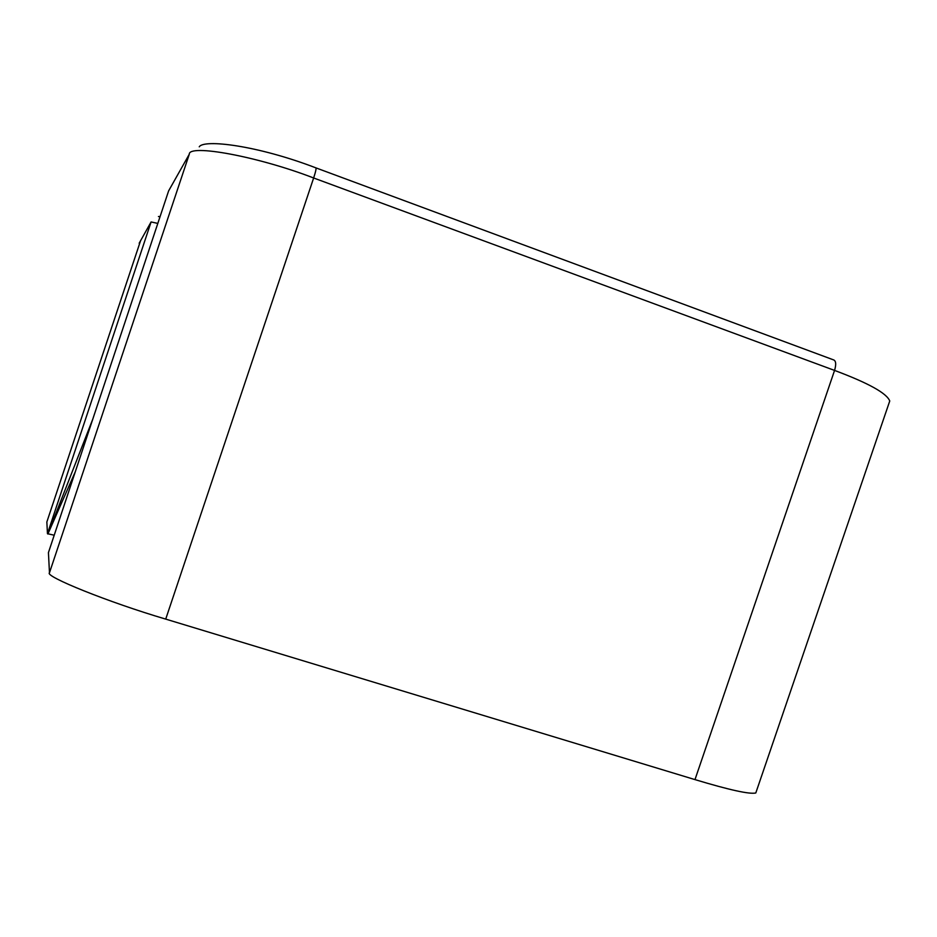 <?xml version="1.0" encoding="UTF-8"?>
<svg xmlns="http://www.w3.org/2000/svg" width="937" height="937" viewBox="0 0 937 937"><rect width="100%" height="100%" fill="white"/><g stroke="black" fill="none" stroke-linecap="round" stroke-linejoin="round"><path stroke-width="1.41" d="M48.431 552.607L49.474 572.776L189.286 154.242L168.625 190.879L48.443 552.584M140.667 240.434L46.85 521.979L47.459 533.703L151.091 221.952L139.168 243.245M199.241 146.828C203.844 138.969 257.499 145.458 315.71 167.793C316.542 167.746 315.863 171.143 313.649 177.983L165.72 619.111L694.985 779.607L834.562 370.42L313.649 177.983C257.862 156.397 188.595 143.794 189.286 154.242M54.217 535.214L47.459 533.703M756.136 791.988L755.796 792.971C749.682 794.435 729.408 789.985 694.985 779.607M165.72 619.111C108.622 602.28 44.156 576.255 49.474 572.776M75.3 471.744L47.892 534.008M889.096 402.922L889.752 401.001C886.765 393.235 868.365 383.046 834.562 370.42C836.436 364.001 835.945 360.429 833.098 359.714L316.05 167.922M92.845 418.98L51.242 525.364M170.405 187.716L168.601 190.949M157.814 223.404L151.091 221.952M755.796 792.971L889.752 401.001M158.435 216.517L160.075 216.623"/></g></svg>
